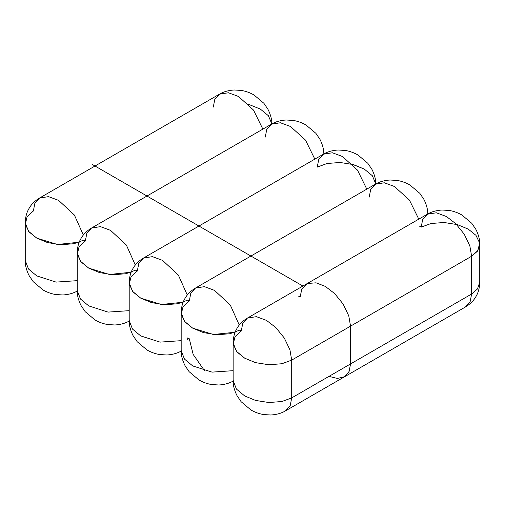 <?xml version="1.0" encoding="UTF-8"?>
<svg xmlns="http://www.w3.org/2000/svg" width="505" height="505" viewBox="0 0 505 505"><rect width="100%" height="100%" fill="white"/><g stroke="black" fill="none" stroke-linecap="round" stroke-linejoin="round"><path stroke-width="0.76" d="M83.805 240.096L85.345 240.986L79.089 246.642L77.309 254.154L81.002 261.893L88.754 268.136L99.567 272.612L112.975 274.745L125.979 273.716L135.782 270.106L137.322 270.996L131.066 276.652L129.286 284.163L132.979 291.903L140.731 298.146L151.544 302.621L164.946 304.749L177.956 303.726L187.753 300.109L189.293 300.999L183.037 306.655L181.257 314.167L184.95 321.906L192.702 328.149L203.515 332.625L216.923 334.758L229.927 333.729L239.73 330.118L241.27 331.009L235.014 336.665L233.234 344.176L236.927 351.916L244.679 358.159L255.492 362.634L268.894 364.762L281.904 363.739L291.701 360.122L281.904 363.739L268.894 364.762L255.492 362.634L244.679 358.159L236.927 351.916L233.234 344.176L235.014 336.665L241.27 331.009L239.73 330.118L229.927 333.729L216.923 334.758L203.515 332.625L192.702 328.149L184.95 321.906L181.257 314.167L183.037 306.655L189.293 300.999L187.753 300.109L177.956 303.726L164.946 304.749L151.544 302.621L140.731 298.146L132.979 291.903L129.286 284.163L131.066 276.652L137.322 270.996L135.782 270.106L125.979 273.716L112.975 274.745L99.567 272.612L88.754 268.136L81.002 261.893L77.309 254.154L79.089 246.642L85.345 240.986L83.805 240.096L74.008 243.707L60.998 244.736L47.59 242.602L36.783 238.126L29.031 231.883L25.338 224.144L27.119 216.639L33.374 210.983L34.839 203.37L39.516 198.055L48.499 196.634L58.586 200.352L74.393 215.042L83.344 235.046L74.393 215.042L58.586 200.352L48.499 196.634L39.516 198.055L219.441 94.176L228.424 92.756L238.511 96.474L253.529 110.096L262.852 129.122L253.529 110.096L238.511 96.474L228.424 92.756L219.441 94.176L214.764 99.491L213.299 107.098M85.345 240.986L86.809 233.379L91.493 228.058L100.47 226.638L110.563 230.362L126.37 245.051L135.321 265.056L126.37 245.051L110.563 230.362L100.47 226.638L91.493 228.058L271.419 124.179L280.395 122.759L290.489 126.484L305.506 140.106L314.83 159.132L305.506 140.106L290.489 126.484L280.395 122.759L271.419 124.179L266.735 129.495L265.27 137.107M137.322 270.996L138.787 263.383L143.464 258.068L152.447 256.647L162.541 260.372L178.341 275.055L187.292 295.059L178.341 275.055L162.541 260.372L152.447 256.647L143.464 258.068L323.389 154.189L332.372 152.769L342.459 156.493L357.477 170.109L366.8 189.141L357.477 170.109L342.459 156.493L332.372 152.769L323.389 154.189L318.712 159.504L317.247 167.117L327.044 163.5L340.054 162.477L353.456 164.605L364.269 169.08L372.362 175.734L375.789 183.953L372.362 175.734L364.269 169.08L352.471 164.34M189.293 300.999L190.757 293.392L195.441 288.071L204.418 286.657L214.511 290.375L230.318 305.064L239.269 325.069L230.318 305.064L214.511 290.375L204.418 286.657L195.441 288.071L375.366 184.192L384.343 182.778L394.437 186.496L409.454 200.119L418.778 219.145L409.454 200.119L394.437 186.496L384.343 182.778L375.366 184.192L370.683 189.514L369.218 197.12M241.27 331.009L242.735 323.396L247.412 318.081L256.395 316.66L266.488 320.385L275.768 327.511L284.315 338.053L289.933 349.832L291.701 360.122L291.701 397.902L290.236 405.509L285.552 410.83L465.484 306.945C470.237 304.06 473.734 300.589 475.969 296.523C478.368 292.553 479.624 287.793 479.75 282.238L477.484 288.948L471.626 294.017L470.161 301.63L465.484 306.945L470.161 301.63L471.626 294.017L471.626 256.243L471.626 294.017L291.701 397.902L290.236 405.509L285.559 410.824L290.236 405.515L291.701 397.902L291.701 360.122L291.701 397.902L281.904 401.513L268.894 402.535L255.492 400.408L244.679 395.933L236.409 389.052L233.146 380.568C233.051 385.29 234.333 390.308 237.003 395.623L241.093 401.69L250.916 409.965C254.81 412.244 259.014 413.765 263.541 414.548L270.857 415.009C276.69 414.624 281.588 413.229 285.559 410.824M247.412 318.081C242.659 320.965 239.168 324.444 236.927 328.502C234.528 332.473 233.272 337.239 233.146 342.794L236.409 351.278L244.679 358.159L255.492 362.634L268.894 364.762L281.904 363.739L291.701 360.122L289.933 349.832L284.315 338.053L275.768 327.511L266.488 320.385L256.395 316.66L247.412 318.081L427.337 214.202L436.32 212.782L446.414 216.506L455.693 223.633L464.24 234.175L469.858 245.954L471.626 256.243L469.858 245.954L464.24 234.175L455.693 223.633L446.414 216.506L436.32 212.782L427.337 214.202L422.66 219.517L421.195 227.13L430.992 223.519L444.002 222.49L457.41 224.624L468.217 229.093L475.969 235.336L479.662 243.075L477.881 250.587L471.626 256.243L477.881 250.587L479.662 243.075L475.969 235.336L468.217 229.093L457.41 224.624L444.002 222.49L430.992 223.519L421.195 227.13L419.655 226.24M204.5 370.67L193.188 354.466L189.293 338.773L187.753 337.883L187.677 339.796M248.523 104.327L260.321 109.067L268.407 115.721L271.841 123.94M298.569 296.145L300.109 297.035L301.883 288.791L307.495 283.494L316.048 282.819L325.327 286.411L334.607 293.538L343.16 304.079L348.772 315.859L350.546 326.154L350.546 363.928L349.119 371.446L344.562 376.755L337.346 378.447L328.963 376.389M92.447 164.548L302.893 286.051M291.701 360.122L471.626 256.243L477.484 251.174L479.75 244.464L479.75 282.238M39.516 198.055C34.763 200.939 31.266 204.411 29.031 208.477C26.632 212.447 25.376 217.207 25.25 222.762L28.514 231.252L36.783 238.126L57.4 244.477L79.203 242.223M25.25 222.762L25.25 260.536L28.514 269.026L36.783 275.907L56.087 282.099L77.227 280.66M91.493 228.058C86.74 230.949 83.243 234.421 81.002 238.486C78.61 242.45 77.347 247.216 77.227 252.771L80.484 261.255L88.754 268.136L109.377 274.48L131.174 272.233M77.227 252.771L77.227 290.545L80.484 299.029L88.754 305.91L108.057 312.103L129.198 310.663M143.464 258.068C138.711 260.952 135.22 264.431 132.979 268.49C130.58 272.46 129.324 277.22 129.198 282.775L132.462 291.265L140.731 298.146L161.347 304.49L183.151 302.236M129.198 282.775L129.198 320.555L132.462 329.039L140.731 335.92L160.035 342.112L181.175 340.673M195.441 288.071C190.688 290.962 187.191 294.434 184.95 298.499C182.557 302.47 181.295 307.229 181.175 312.784L184.432 321.268L192.702 328.149L213.325 334.493L235.122 332.246M181.175 312.784L181.175 350.558L184.432 359.049L192.702 365.923L212.005 372.122L233.146 370.676M233.146 342.794L233.146 380.568M25.25 260.536C25.155 265.258 26.437 270.276 29.107 275.597L33.197 281.664L43.02 289.939C46.908 292.212 51.119 293.74 55.645 294.522L62.961 294.977C68.787 294.592 73.692 293.197 77.663 290.798M77.227 290.545C77.126 295.267 78.414 300.286 81.078 305.607L85.175 311.673L94.997 319.943C98.885 322.222 103.096 323.749 107.615 324.526L114.932 324.986C120.764 324.601 125.663 323.206 129.633 320.808M129.198 320.555C129.103 325.27 130.385 330.295 133.055 335.61L137.145 341.677L146.968 349.952C150.862 352.225 155.067 353.752 159.593 354.535L166.909 354.996C172.742 354.605 177.64 353.216 181.611 350.811M181.175 350.558C181.074 355.28 182.362 360.299 185.026 365.62L189.123 371.686L198.945 379.956C202.833 382.234 207.044 383.762 211.57 384.539L218.88 384.999C224.712 384.614 229.611 383.219 233.581 380.82M271.854 124.432C271.949 119.71 270.667 114.692 267.997 109.377L263.907 103.31L254.084 95.035C250.19 92.756 245.986 91.235 241.459 90.452L234.143 89.991C228.31 90.376 223.412 91.771 219.441 94.176M323.825 154.442C323.926 149.72 322.638 144.701 319.974 139.38L315.877 133.314L306.055 125.044C302.167 122.765 297.956 121.238 293.43 120.461L286.12 120.001C280.288 120.386 275.389 121.781 271.419 124.179M375.802 184.445C375.897 179.73 374.615 174.705 371.945 169.39L367.855 163.323L358.032 155.048C354.138 152.775 349.933 151.248 345.407 150.465L338.091 150.004C332.258 150.395 327.36 151.784 323.389 154.189M427.773 214.455C427.874 209.733 426.586 204.714 423.922 199.393L419.825 193.327L410.003 185.057C406.115 182.778 401.904 181.251 397.385 180.474L390.068 180.014C384.236 180.399 379.337 181.794 375.366 184.192M479.75 244.464C479.845 239.742 478.563 234.724 475.893 229.403L471.803 223.336L461.98 215.061C458.092 212.788 453.881 211.26 449.355 210.478L442.039 210.023C436.213 210.408 431.308 211.803 427.337 214.202"/></g></svg>
